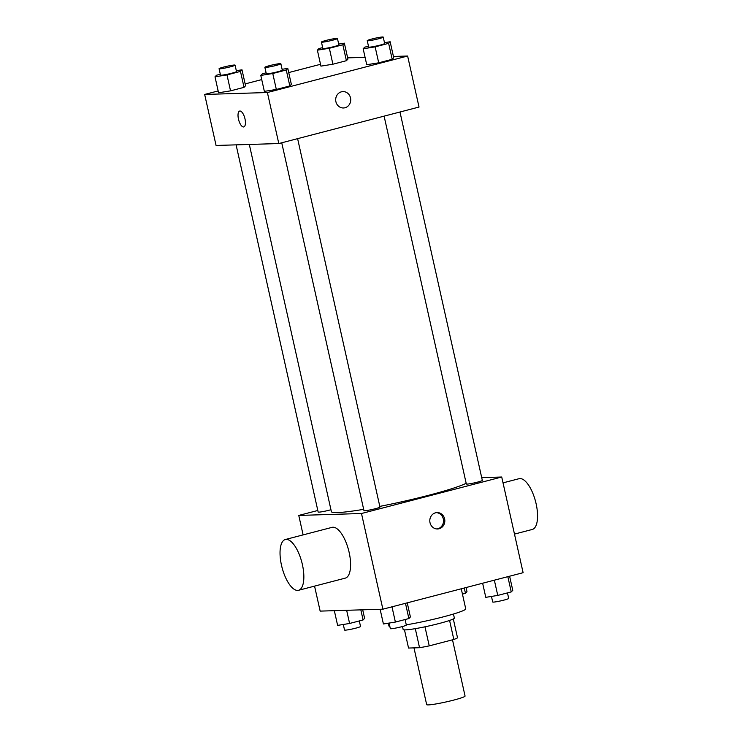 <?xml version="1.0" encoding="UTF-8"?>
<svg xmlns="http://www.w3.org/2000/svg" width="742" height="742" viewBox="0 0 742 742"><rect width="100%" height="100%" fill="white"/><g stroke="black" fill="none" stroke-linecap="round" stroke-linejoin="round"><path stroke-width="1.11" d="M413.98 647.877L426.669 704.631A19.672 1.605 -12.6 0 0 428.338 704.9A19.672 1.605 -12.6 0 0 450.051 701.014A19.672 1.605 -12.6 0 0 465.067 696.042L452.499 639.817M449.578 620.451L453.826 639.474A25.395 2.068 -12.6 0 0 457.526 637.823L453.316 618.967M453.826 639.474L429.238 645.874A25.395 2.068 -12.6 0 1 419.545 647.701L408.545 648.044L404.483 629.884M424.971 626.804L429.238 645.874M415.288 628.65L419.545 647.701M453.455 614.024L454.364 618.077A26.23 2.143 167.4 0 1 439.218 623.475A26.23 2.143 167.4 0 1 403.156 629.513L402.489 626.508M406.282 624.838A39.345 3.209 -12.6 0 0 445.896 616.175A39.345 3.209 -12.6 0 0 465.735 608.83L461.255 588.796M388.307 623.197L388.938 625.998A39.345 3.209 -12.6 0 0 389.847 626.452M481.706 477.625L501.722 477.013L523.11 572.694L382.881 609.191L320.154 611.111L314.562 586.124M501.722 477.013L361.493 513.51L382.881 609.191M430.008 522.674A8.199 7.522 -91.8 0 1 437.066 512.583A8.199 7.522 -91.8 0 1 444.829 520.55A8.199 7.522 -91.8 0 1 437.567 528.972A8.199 7.522 -91.8 0 1 430.008 522.674M249.312 144.458L331.377 511.618A70.564 5.75 -12.6 0 0 337.378 512.583A70.564 5.75 -12.6 0 0 363.663 509.337M379.811 506.387A70.564 5.75 -12.6 0 0 466.171 483.292M361.493 513.51L298.766 515.43L317.817 510.477M384.106 116.142L466.328 483.988A8.199 0.668 -12.6 0 0 467.024 484.099A8.199 0.668 -12.6 0 0 476.067 482.486A8.199 0.668 -12.6 0 0 482.328 480.408L399.975 112.014M281.737 142.789L363.96 510.635A8.199 0.668 -12.6 0 0 364.656 510.746A8.199 0.668 -12.6 0 0 373.699 509.123A8.199 0.668 -12.6 0 0 379.96 507.055L297.607 138.652M330.96 509.726A8.199 0.668 167.4 0 1 322.649 511.637A8.199 0.668 167.4 0 1 318.16 512.036L236.095 144.857M298.766 515.43L303.116 534.899M285.336 539.517L332.073 527.358A26.23 10.24 75.4 0 1 332.982 527.228A26.23 10.24 75.4 0 1 348.879 551.287A26.23 10.24 75.4 0 1 345.29 578.129L298.544 590.289A26.23 10.24 75.4 0 1 282.034 567.491A26.23 10.24 75.4 0 1 285.336 539.517A26.23 10.24 75.4 0 1 286.236 539.397A26.23 10.24 75.4 0 1 302.133 563.456A26.23 10.24 75.4 0 1 298.544 590.289M514.484 534.092L532.264 529.463A26.23 10.24 -104.6 0 0 535.566 501.499A26.23 10.24 -104.6 0 0 519.057 478.692L503.03 482.866M436.407 512.639A8.199 7.522 -91.8 0 1 443.512 520.587A8.199 7.522 -91.8 0 1 436.908 528.963M393.436 56.457L407.627 56.03L419.026 107.052L278.797 143.549L216.07 145.469L204.662 94.447L218.157 90.932M407.627 56.03L267.389 92.527L278.797 143.549M335.903 101.691A8.199 7.522 -91.8 0 1 342.962 91.6A8.199 7.522 -91.8 0 1 350.725 99.558A8.199 7.522 -91.8 0 1 343.463 107.98A8.199 7.522 -91.8 0 1 335.903 101.691M347.924 59.1L346.403 60.696L332.908 64.211L320.934 66.131L332.908 64.211L346.403 60.696L347.924 59.1L344.362 43.157L342.841 44.752L329.346 48.267L317.372 50.178L318.893 48.582L322.677 47.599M291.346 84.347L289.825 85.942L276.33 89.448L264.356 91.368L276.33 89.448L289.825 85.942L291.346 84.347L287.785 68.394L286.264 69.989L272.768 73.504L260.794 75.424L262.316 73.829L266.1 72.837M347.646 57.867L365.073 57.329M245.148 83.911L261.731 79.589M288.712 72.568L320.525 64.294M267.389 92.527L204.662 94.447M393.714 57.7L392.203 59.295L378.708 62.81L366.733 64.721L378.708 62.81L392.203 59.295L393.714 57.7L390.153 41.756L388.632 43.351L375.137 46.867L363.163 48.777L364.684 47.182L368.468 46.199M245.556 85.747L244.035 87.343L230.539 90.858L218.565 92.769L230.539 90.858L244.035 87.343L245.556 85.747L241.994 69.804L240.473 71.399L226.978 74.905L215.004 76.825L216.525 75.23L220.309 74.246M239.944 111.022A8.199 3.2 75.4 0 1 244.916 118.544A8.199 3.2 75.4 0 1 243.793 126.928A8.199 3.2 75.4 0 1 238.636 119.805A8.199 3.2 75.4 0 1 239.666 111.068A8.199 3.2 75.4 0 1 239.944 111.022M243.793 126.928A8.199 3.2 75.4 0 1 238.636 119.805A8.199 3.2 75.4 0 1 239.666 111.068M342.962 91.6A8.199 7.522 -91.8 0 1 350.725 99.558A8.199 7.522 -91.8 0 1 343.463 107.98M236.318 70.703L241.994 69.804M219.075 68.718L220.495 75.1A8.199 0.668 -12.6 0 0 221.19 75.211A8.199 0.668 -12.6 0 0 230.243 73.597A8.199 0.668 -12.6 0 0 236.494 71.52L235.075 65.148A8.199 0.668 -12.6 0 0 226.922 66.279A8.199 0.668 -12.6 0 0 219.075 68.718A8.199 0.668 -12.6 0 0 219.771 68.83A8.199 0.668 -12.6 0 0 228.814 67.216A8.199 0.668 -12.6 0 0 235.075 65.148M240.473 71.399L244.035 87.343M226.978 74.905L230.539 90.858M215.004 76.825L218.565 92.769M338.686 44.066L344.362 43.157M321.444 42.081L322.863 48.462A8.199 0.668 -12.6 0 0 323.568 48.573A8.199 0.668 -12.6 0 0 332.611 46.95A8.199 0.668 -12.6 0 0 338.871 44.882L337.443 38.501A8.199 0.668 -12.6 0 0 329.3 39.641A8.199 0.668 -12.6 0 0 321.444 42.081A8.199 0.668 -12.6 0 0 322.139 42.192A8.199 0.668 -12.6 0 0 331.182 40.569A8.199 0.668 -12.6 0 0 337.443 38.501M342.841 44.752L346.403 60.696M329.346 48.267L332.908 64.211M317.372 50.178L320.934 66.131M282.108 69.303L287.785 68.394M264.866 67.318L266.285 73.699A8.199 0.668 -12.6 0 0 266.99 73.81A8.199 0.668 -12.6 0 0 276.033 72.187A8.199 0.668 -12.6 0 0 282.294 70.119L280.866 63.738A8.199 0.668 -12.6 0 0 272.722 64.879A8.199 0.668 -12.6 0 0 264.866 67.318A8.199 0.668 -12.6 0 0 265.562 67.429A8.199 0.668 -12.6 0 0 274.605 65.815A8.199 0.668 -12.6 0 0 280.866 63.738M286.264 69.989L289.825 85.942M272.768 73.504L276.33 89.448M260.794 75.424L264.356 91.368M384.477 42.665L390.153 41.756M367.234 40.68L368.663 47.052A8.199 0.668 -12.6 0 0 369.358 47.163A8.199 0.668 -12.6 0 0 378.401 45.55A8.199 0.668 -12.6 0 0 384.662 43.481L383.234 37.1A8.199 0.668 -12.6 0 0 375.09 38.232A8.199 0.668 -12.6 0 0 367.234 40.68A8.199 0.668 -12.6 0 0 367.93 40.791A8.199 0.668 -12.6 0 0 376.973 39.168A8.199 0.668 -12.6 0 0 383.234 37.1M388.632 43.351L392.203 59.295M375.137 46.867L378.708 62.81M363.163 48.777L366.733 64.721M362.699 609.803L364.61 618.355L363.088 619.95L349.593 623.466L337.619 625.385L334.336 610.675M360.835 609.868L363.088 619.95M346.653 610.295L349.593 623.466M343.296 624.476L344.538 630.041A8.199 0.668 -12.6 0 0 345.234 630.153A8.199 0.668 -12.6 0 0 354.286 628.53A8.199 0.668 -12.6 0 0 360.538 626.461L359.304 620.943M466.05 587.543L466.978 591.717L465.457 593.312L462.442 594.101M464.269 588.007L465.457 593.312M407.247 602.847L410.4 616.954L408.879 618.55L395.384 622.065L383.41 623.976L380.127 609.275M405.475 603.311L408.879 618.55M391.98 606.817L395.384 622.065M389.086 623.076L390.329 628.632A8.199 0.668 -12.6 0 0 391.025 628.743A8.199 0.668 -12.6 0 0 400.077 627.129A8.199 0.668 -12.6 0 0 406.328 625.061L405.095 619.533M509.615 576.209L512.768 590.317L511.247 591.912L497.761 595.418L485.787 597.338L482.634 583.231M507.843 576.664L511.247 591.912M494.348 580.179L497.761 595.418M491.464 596.429L492.707 601.994A8.199 0.668 -12.6 0 0 493.402 602.105A8.199 0.668 -12.6 0 0 502.445 600.482A8.199 0.668 -12.6 0 0 508.706 598.414L507.472 592.895"/></g></svg>
